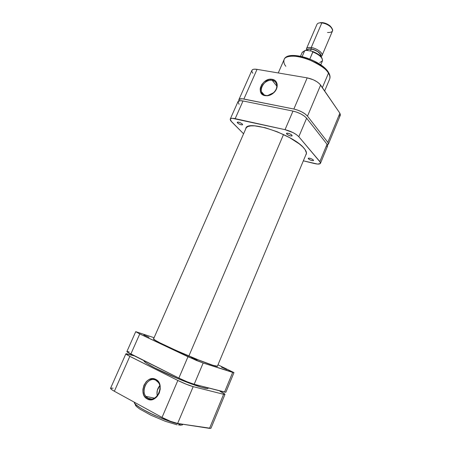 <?xml version="1.0" encoding="UTF-8"?>
<svg xmlns="http://www.w3.org/2000/svg" width="451" height="451" viewBox="0 0 451 451"><rect width="100%" height="100%" fill="white"/><g stroke="black" fill="none" stroke-linecap="round" stroke-linejoin="round"><path stroke-width="0.68" d="M148.08 398.272C156.92 403.555 165.128 384.461 155.871 380.294L155.758 379.404C165.844 383.919 156.903 404.733 147.274 398.972L148.08 398.272L151.677 398.994L148.08 398.272L145.882 396.39C140.109 389.636 148.593 376.016 155.871 380.294L158.318 382.437C163.871 389.281 155.217 402.692 148.08 398.272L147.274 398.972L144.703 396.666L143.79 395.059L142.888 391.259L142.928 389.213L143.976 385.193L146.163 381.783L147.59 380.469L149.163 379.488L152.528 378.648L155.758 379.404L157.168 380.351L159.299 383.232L159.942 385.053L160.24 389.106L159.203 393.187L156.982 396.66L155.533 397.991L152.235 399.586L150.516 399.789L147.274 398.972C137.397 394.168 146.242 373.947 155.758 379.404L155.871 380.294C147.116 375.271 138.987 393.87 148.08 398.272M183.518 424.368L180.406 424.216L178.534 425.09L180.406 424.216L183.518 424.368M180.535 423.912L180.406 424.216L180.535 423.912M134.494 402.303C131.404 405.274 167.665 422.688 180.406 424.216C176.905 424.008 168.595 421.178 155.477 415.732C142.178 409.858 133.113 403.515 134.494 402.303M179.763 425.237L180.783 425.276M181.578 425.208L182.497 424.763M135.311 404.355L135.413 405.235L136.444 406.492L139.652 408.967L150.961 415.224L165.201 421.257L177.108 424.836M224.976 394.388L223.617 394.298L209.523 428.377L223.617 394.298L193.186 386.642L177.626 423.461L209.523 428.377L210.995 428.219L224.976 394.394C224.959 393.971 223.29 392.939 219.981 391.293L224.637 393.932L224.897 394.456L223.617 394.298L193.186 386.642L186.184 384.201L177.841 380.464L128.343 355.58L125.942 353.979L126.314 353.702L134.404 355.884L125.891 353.798C125.835 354.142 127.148 354.993 129.832 356.352L114.362 391.254L162.044 417.423L170.433 421.285L177.626 423.461L210.893 428.337M113.06 388.193L110.636 388.153M110.591 388.221L111.747 389.636L114.362 391.254L162.044 417.423L177.841 380.464L129.832 356.352L114.362 391.254C111.701 389.771 110.444 388.762 110.585 388.226L125.891 353.798M177.626 423.461L193.186 386.642C188.952 385.436 183.839 383.373 177.841 380.464L162.044 417.423C168.02 420.546 173.218 422.559 177.626 423.461M159.744 385.633C157.303 388.649 156.48 392.043 157.286 395.815L156.987 393.965L157.326 390.295L159.744 385.633M283.516 134.516L188.884 355.997L283.516 134.516M208.165 387.871L208.159 388.272L207.156 388.508L201.479 387.308L182.305 380.413L179.024 379.071L179.346 378.316L179.024 379.071C195.058 385.752 207.979 389.715 208.199 388.21L208.323 387.911M179.024 379.071L154.614 367.853L146.936 363.495L144.839 361.961L144.004 360.693C142.646 362.023 159.947 371.207 179.024 379.071M272.241 80.363C263.271 78.378 256.405 93.949 265.667 95.381L265.075 95.674C255.001 94.112 262.471 77.183 272.224 79.331L272.241 80.363L276.858 86.175L272.241 80.363C274.507 80.819 275.973 82.116 276.638 84.236C278.425 89.512 271.276 96.762 265.667 95.381C263.491 94.907 262.07 93.656 261.405 91.643C259.517 86.406 266.541 79.077 272.241 80.363L272.224 79.331L274.935 80.475L275.961 81.473L277.145 84.123L277.032 87.297L276.486 88.932L275.634 90.51L273.165 93.261L271.643 94.327L268.328 95.623L265.075 95.674L263.626 95.229L261.383 93.47L260.661 92.229L260.159 89.275L260.39 87.669L261.783 84.5L264.213 81.789L268.988 79.421L272.224 79.331C278.013 80.086 279.006 88.086 273.785 92.714C271.885 94.456 269.788 95.471 267.477 95.759L265.075 95.674L267.883 95.46L273.672 92.664C278.464 88.413 277.557 81.062 272.241 80.363M328.537 72.448L328.458 73.197C329.828 75.097 330.228 77.059 329.653 79.077C330.318 77.459 329.918 75.497 328.458 73.197L322.375 87.624L328.458 73.197C321.512 60.879 286.458 50.315 284.107 59.56C285.004 55.642 296.149 54.565 308.411 59.397C320.114 64.814 326.8 69.415 328.458 73.197L328.193 71.923M339.513 116.02L340.426 114.887L339.874 113.212L327.826 142.336L328.446 143.863L327.454 144.895L328.379 144.157L327.826 142.336L307.497 116.149L327.826 142.336L339.874 113.212L319.714 83.965L316.901 81.716L313.174 79.72L307.187 77.865L257.036 69.358L254.054 69.206L252.977 69.46L251.9 70.379M238.867 99.694C239.391 98.718 241.06 98.498 243.884 99.023L257.036 69.358L243.884 99.023L293.86 109.035L307.187 77.865L257.036 69.358C254.201 68.918 252.487 69.257 251.906 70.367L238.867 99.694L238.94 100.889L239.165 99.299L242.288 98.786L293.86 109.035L297.835 110.162L301.837 111.927L305.237 114.03L307.497 116.149L320.633 85.076L339.874 113.212L340.336 115.214L328.384 144.14M251.838 70.548L251.816 71.343L252.859 73.276M326.845 70.514L323.068 66.742L319.72 64.267L313.783 60.874L307.244 58.14L302.863 56.82L296.713 55.727L291.56 55.761L288.911 56.403M307.187 77.865L293.86 109.035C299.932 110.529 304.476 112.897 307.497 116.149L320.633 85.076C317.741 81.608 313.259 79.207 307.187 77.865M285.821 66.274C284.062 64.177 283.493 61.939 284.107 59.56L278.261 72.955M331.891 28.295L330.059 25.91C327.871 24.128 325.368 23.029 322.538 22.618L321.834 22.9C325.041 23.367 327.883 24.613 330.363 26.626C333.988 30.634 333.03 32.59 327.499 32.5M311.229 47.564L311.207 48.973C316.303 49.576 322.33 54.238 320.638 56.206L320.768 54.774L318.902 52.372L315.305 50.185L311.207 48.973L311.229 47.564C316.732 48.212 323.367 53.117 322.048 55.49L320.915 56.505C325.244 55.078 318.051 48.347 311.229 47.564L321.834 22.9L311.229 47.564C307.424 47.203 305.851 48.144 306.511 50.388L306.432 48.798C307.024 47.654 308.619 47.242 311.229 47.564M307.165 50.14C307.672 49.159 309.042 48.809 311.286 49.086L313.919 49.74L317.729 51.623L320.21 53.979L320.565 55.896C320.402 52.885 317.301 50.619 311.286 49.086L310.48 50.957L311.286 49.086L308.202 49.255L307.03 50.461M322.048 55.49L332.466 31.023C333.875 28.441 327.353 23.413 321.834 22.9C319.218 22.64 317.594 23.136 316.968 24.382L306.432 48.798M321.501 57.452L318.767 54.678L312.943 51.6M320.762 64.854L322.409 60.981C322.815 57.88 319.641 54.881 312.881 51.972L311.855 51.177L306.686 50.411L311.855 51.177L312.876 51.724L309.848 59.03L312.881 51.972C319.421 54.757 322.617 57.694 322.482 60.784L319.776 62.582M302.136 52.53L304.65 50.771L302.153 56.55L304.729 50.653L306.686 50.411L305.113 50.439L302.209 52.327L305.073 50.456M331.615 27.703L330.171 26.006L326.62 23.779L322.538 22.618L320.227 22.651M306.872 50.439L308.039 49.142L311.207 48.973C308.591 48.663 307.142 49.153 306.872 50.439M322.335 22.595L319.342 22.916M286.706 134.003L286.475 133.383C287.896 132.898 289.717 133.496 291.932 135.182L291.989 135.96L290.483 135.931L288.302 135.125L286.526 133.755L286.887 133.141L289.232 133.564L291.29 134.618L292.158 135.79C290.743 136.275 288.928 135.678 286.706 134.003L287.084 133.118L286.706 134.003M237.542 122.96L237.232 122.283C238.466 121.871 240.163 122.458 242.305 124.031L242.621 124.679L242.317 124.893L240.721 124.69L238.664 123.788L237.226 122.492L238.179 122.086L240.163 122.683L242.007 123.76L242.61 124.701C241.375 125.113 239.69 124.532 237.542 122.96L237.942 122.063L237.542 122.96M308.399 158.814L308.213 158.324C309.572 157.929 311.286 158.493 313.355 160.015L313.332 160.663L311.878 160.573L309.837 159.812L308.247 158.594L308.98 158.104L310.88 158.56L312.78 159.524L313.53 160.5C312.177 160.889 310.463 160.33 308.399 158.814L308.693 158.104L308.399 158.814M245.615 129.166L245.829 128.309C247.362 119.301 293.798 134.967 304.059 148.289C306.139 150.747 306.872 152.72 306.263 154.214L305.789 154.958L306.471 153.103L305.107 149.642L302.722 146.863L299.227 143.841L289.469 137.549L277.416 131.844L265.149 127.723L254.776 125.868L250.841 125.88L247.954 126.511L246.19 127.712L245.615 129.166M326.817 146.738L327.42 146.333M327.663 145.774L327.037 144.252L306.635 118.196L304.369 116.087L300.964 113.985L296.955 112.22L292.987 111.087L243.021 100.979L240.073 100.697L238.004 101.633M237.953 101.779L239.103 104.266M320.475 163.279L327.589 146.056L327.037 144.252L319.86 161.593L298.804 136.721L306.635 118.196L327.037 144.252L319.86 161.593L320.469 163.29C319.889 164.265 317.887 164.35 314.465 163.555L303.337 160.821L317.589 164.079L320.306 163.544L320.379 162.371L298.804 136.721L296.487 134.686L293.049 132.622L285.043 129.668L232.254 118.297L230.523 118.737L230.19 119.239L230.653 120.688L243.579 133.8L231.414 121.584L230.241 119.092C230.72 118.213 232.372 118.066 235.185 118.652L243.021 100.979L292.987 111.087L285.043 129.668L235.185 118.652L243.021 100.979C240.197 100.443 238.528 100.658 238.01 101.622L230.241 119.092M298.804 136.721L306.635 118.196C303.602 114.96 299.052 112.587 292.987 111.087L285.043 129.668C291.109 131.264 295.698 133.614 298.804 136.721M143.824 335.003L148.999 337.309L143.824 335.003M191.416 357.468L196.969 359.96L191.416 357.468M221.475 367.159L226.684 369.499L221.475 367.159M212.979 365.299C198.034 360.732 150.516 339.49 153.458 338.763L155.386 340.342L160.02 342.867L175.896 350.365L198.513 359.943L212.979 365.299C215.888 366.223 217.416 366.539 217.557 366.235L212.979 365.299M135.723 331.682L154.09 337.709L135.751 331.66L139.765 333.943L135.723 331.682L126.883 351.571L127.357 352.13L178.861 378.079L187.199 381.805L194.189 384.269L225.799 392.269M129.166 351.904L127.295 351.487M126.883 351.571C126.832 351.904 128.146 352.75 130.829 354.103L139.765 333.943L187.982 356.747L178.861 378.079L130.829 354.103L139.765 333.943L196.292 360.405L203.17 363.016L233.928 372.577L217.985 364.808L233.956 372.65L232.677 372.396L224.53 392.094L194.189 384.269L203.17 363.016L232.677 372.396L224.53 392.094L225.878 392.207L233.956 372.656M187.982 356.747L178.861 378.079C184.859 380.977 189.967 383.04 194.189 384.269L203.17 363.016L187.982 356.747M154.473 398.132L145.882 396.39M306.466 153.351L217.348 366.342M246.314 127.571L153.526 338.989M264.128 94.868L261.405 91.643M284.107 59.56C287.394 49.328 321.467 59.915 328.542 72.459C330.053 74.939 330.42 77.144 329.653 79.077L324.652 90.955M267.883 95.46L267.477 95.759M330.363 26.626L330.059 25.91M300.541 56.189L302.209 52.327M312.504 51.397C319.522 54.148 322.826 57.345 322.409 60.981"/></g></svg>
